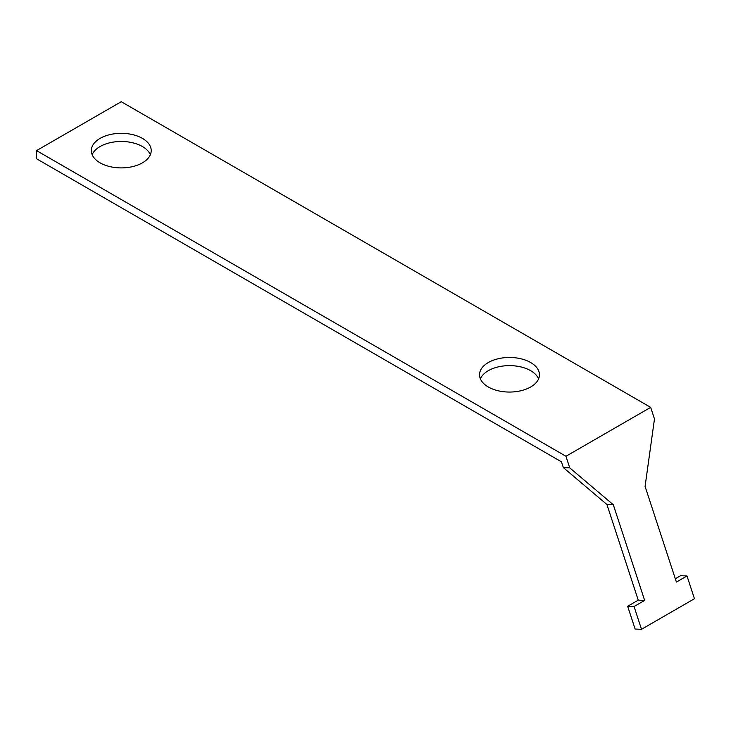 <?xml version="1.0" encoding="UTF-8"?>
<svg xmlns="http://www.w3.org/2000/svg" width="731" height="731" viewBox="0 0 731 731"><rect width="100%" height="100%" fill="white"/><g stroke="black" fill="none" stroke-linecap="round" stroke-linejoin="round"><path stroke-width="1.1" d="M556.967 451.073L565.958 456.272L569.76 467.877L613.318 504.755L644.641 600.407L634.051 606.52L627.655 606.264L638.245 600.151L606.922 504.5L563.363 467.63L561.463 461.828L36.55 158.764L36.55 150.613L556.967 451.073M36.55 150.613L121.255 101.71L641.672 402.169L650.672 407.368L565.958 456.272M488.317 386.991A29.944 17.288 180 0 1 479.545 374.765A29.944 17.288 180 0 1 498.03 358.784A29.944 17.288 180 0 1 530.669 362.53A29.944 17.288 180 0 1 539.441 374.765A29.944 17.288 180 0 1 520.956 390.738A29.944 17.288 180 0 1 488.317 386.991M100.083 162.839A29.944 17.288 180 0 1 91.311 150.613A29.944 17.288 180 0 1 109.796 134.641A29.944 17.288 180 0 1 142.435 138.387A29.944 17.288 180 0 1 151.207 150.613A29.944 17.288 180 0 1 132.713 166.586A29.944 17.288 180 0 1 100.083 162.839M634.051 606.52L641.507 629.29L694.45 598.726L686.994 575.955L676.403 582.068L645.08 486.417L654.473 418.973L650.672 407.368M538.592 378.841A29.944 17.288 0 0 0 530.669 370.69A29.944 17.288 0 0 0 501.393 366.268A29.944 17.288 0 0 0 480.386 378.841M150.358 154.689A29.944 17.288 0 0 0 142.435 146.538A29.944 17.288 0 0 0 113.159 142.116A29.944 17.288 0 0 0 92.152 154.689M675.316 578.751L680.598 575.699L686.994 575.955M641.507 629.29L635.111 629.044L627.655 606.264M644.641 600.407L638.245 600.151M613.318 504.755L606.922 504.5M569.76 467.877L563.363 467.63"/></g></svg>
